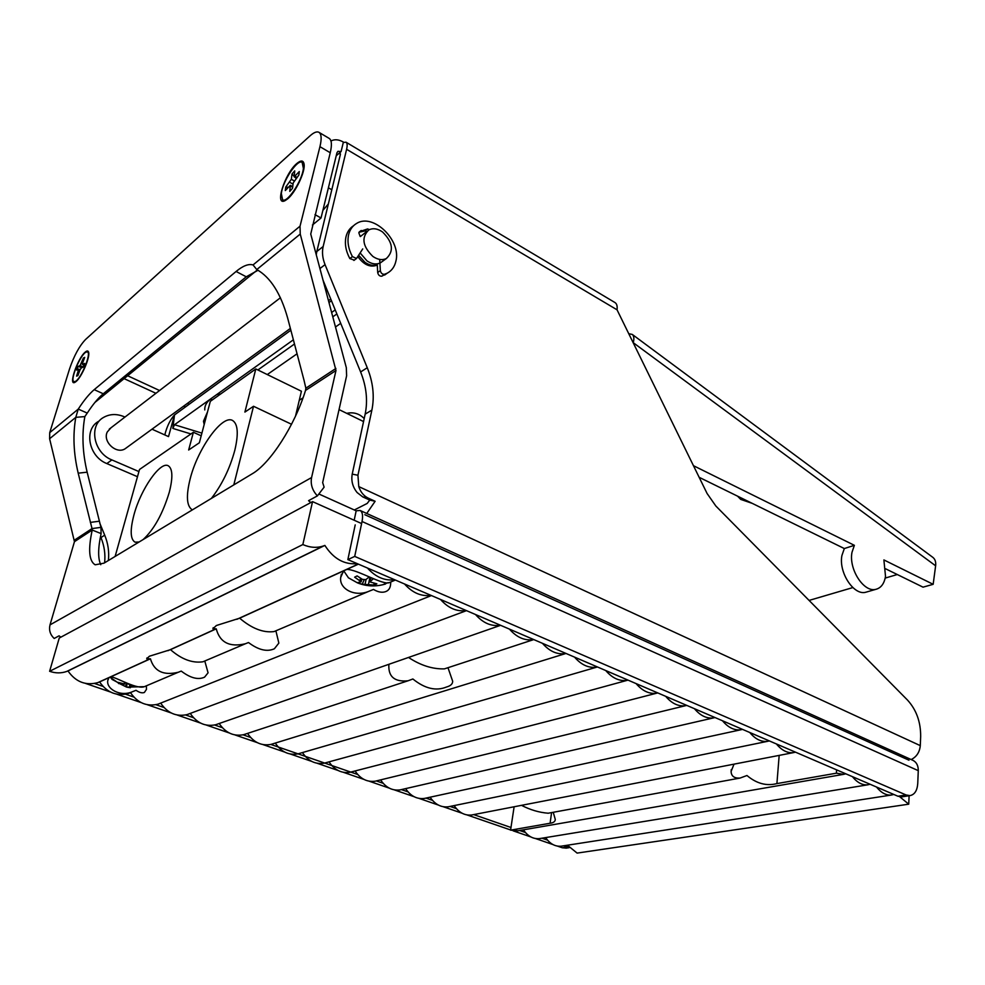 <?xml version="1.0" encoding="UTF-8"?>
<svg xmlns="http://www.w3.org/2000/svg" width="985" height="985" viewBox="0 0 985 985"><rect width="100%" height="100%" fill="white"/><g stroke="black" fill="none" stroke-linecap="round" stroke-linejoin="round"><path stroke-width="1.48" d="M287.719 198.81C295.401 192.567 305.153 172.252 304.143 164.544C303.565 160.235 301.102 159.902 296.756 163.559C284.702 173.619 274.236 206.924 285.244 200.546L287.719 198.81M76.116 381.49C81.546 377.23 90.054 357.567 88.675 352.495C88.256 350.598 87.086 350.5 85.141 352.174C77.532 358.405 67.99 386.662 75.045 382.254L76.116 381.49M310.792 502.572L308.564 500.675L317.404 495.886C312.307 490.419 310.361 484.312 311.58 477.553L50.013 624.872C48.758 630.055 50.149 634.599 54.175 638.477L59.063 635.83L60.861 637.184M354.181 520.24L356.176 510.809L360.091 510.464C362.505 511.929 363.157 515.598 362.037 521.496L918.279 770.652C918.316 765.702 916.579 762.279 913.07 760.408L912.787 760.272M918.279 770.652L917.749 783.506C917.207 790.623 914.622 794.661 909.992 795.609L906.114 794.981L354.711 556.414L347.853 559.603L897.938 796.237L902.26 796.791M318.869 493.99L356.176 510.809M50.013 624.872L74.454 541.676L92.221 530.041C88.022 549.531 89.007 561.118 95.163 564.799L103.991 563.161L252.148 473.834C270.112 463.639 294.761 425.545 305.535 390.417L335.983 370.495L311.58 477.553M49.607 438.744L75.796 417.344L78.258 409.095L49.73 432.637L49.607 438.744L74.454 541.676M49.73 432.637L69.553 368.895C74.01 355.819 79.342 346.018 85.535 339.505L309.992 135.881C313.944 132.335 316.973 131.177 319.066 132.396C321.492 134.182 321.787 138.934 319.94 146.667L300.031 226.181L253.047 264.94L256.765 269.558L300.24 234.061L300.031 226.181M317.404 495.886L324.114 487.169L322.661 482.613L346.609 375.839L346.326 367.7L310.743 234.036L330.246 152.737C332.056 145.017 331.723 140.252 329.249 138.442L329.052 138.319M300.24 234.061L335.983 370.495M94.56 683.479L102.945 686.385M125.587 694.216L133.788 697.048M155.925 704.706L163.941 707.476M185.599 714.962L193.442 717.683M214.631 725.009L222.302 727.656M243.024 734.822L250.535 737.42M270.826 744.438L357.69 774.481M376.319 780.933L383.116 783.272M401.387 789.601L408.024 791.891M425.963 798.096L432.44 800.337M450.059 806.432L456.363 808.611M473.699 814.607L510.981 827.499M519.612 830.49L525.411 832.485M541.922 838.198L547.549 840.143M563.814 845.77L569.047 847.383M355.216 524.87L347.853 559.603M101.11 533.599L92.221 530.041L92.024 528.588L100.95 527.369L101.11 533.599C97.958 548.103 97.847 558.47 100.753 564.713M256.765 269.558C270.419 277.228 280.713 293.37 287.632 317.983L303.983 380.112L305.855 388.188L305.535 390.417M567.323 846.989L562.25 847.765L566.326 848.097M562.25 847.765L557.461 846.115M552.954 844.564L535.508 838.543M530.903 836.954L513.123 830.823M510.599 829.961L467.025 814.94M462.15 813.253L443.299 806.752M438.325 805.041L419.093 798.416M414.02 796.668L394.394 789.896M389.223 788.111L369.19 781.203M363.908 779.394L343.469 772.338M338.077 770.479L317.207 763.289M311.691 761.393L290.39 754.042M284.763 752.097L262.995 744.598M257.245 742.616L235.009 734.945M229.136 732.926L206.419 725.095M200.423 723.027L177.189 715.024M171.058 712.906L147.319 704.718M141.052 702.564L116.772 694.191M110.357 691.975L85.523 683.418M354.711 556.414L362.037 521.496M78.197 473.169L87.148 472.184C82.494 452.571 81.73 434.04 84.845 416.581L75.796 417.344C72.73 434.877 73.53 453.482 78.197 473.169L92.024 528.588L74.478 540.112M87.148 472.184L100.95 527.369M253.047 264.94C248.589 263.623 242.95 265.802 236.092 271.478L94.203 389.654C89.278 393.828 83.959 400.304 78.258 409.095L87.246 413.084L84.845 416.581M258.045 270.259L246.262 276.785L103.265 393.766C98.303 397.878 92.972 404.318 87.246 413.084M377.28 265.113C370.286 267.711 363.834 264.891 357.924 256.666M911.187 759.558C916.592 756.837 919.633 752.208 920.298 745.633L920.667 736.46C920.753 721.993 916.395 709.902 907.616 700.187L715.836 506.007L707.082 493.485L617.041 309.807C617.496 306.224 616.844 303.823 615.071 302.617L614.935 302.53M341.093 151.555L343.297 142.468L346.031 142.209C347.299 143.133 347.483 145.497 346.609 149.301L323.166 246.509L316.813 251.507L340.317 154.731L340.17 152.946L339.012 153.352L341.093 151.555L337.929 151.333L336.956 152.749L321.024 217.993L314.991 214.619M108.375 560.514C109.323 551.957 108.104 543.511 104.706 535.163L99.744 523.084M316.813 251.507L316.259 254.77M323.006 280.109L360.621 371.948C366.42 386.452 367.934 400.513 365.164 414.119L352.211 474.142C351.042 480.902 352.679 487.033 357.124 492.537L362.714 496.883L369.744 500.097L367.183 503.446L354.329 509.984M94.917 402.446L256.383 270.727M312.43 225.011L321.024 217.993M104.595 562.792C105.543 554.272 104.336 545.862 100.962 537.551L100.507 536.443M330.96 140.99C334.592 139.07 338.729 139.427 343.396 142.062L343.297 142.468M323.166 246.509C321.861 252.185 322.501 258.218 325.05 264.633L367.257 367.725C373.106 382.315 374.645 396.45 371.874 410.129L357.937 475.238L358.774 486.602L920.298 745.633M362.714 496.883L368.058 498.041C363.613 495.787 360.522 491.971 358.774 486.602M368.058 498.041L375.125 501.279L366.74 513.468M375.125 501.279L369.744 500.097M693.452 465.683L854.377 545.321L844.317 548.546L841.916 555.515C838.444 572.384 853.86 595.9 865.84 592.219L866.899 591.911M854.377 545.321L851.988 552.326C848.553 569.293 864.03 592.97 875.997 589.289C881.107 587.885 884.284 583.576 885.515 576.36L883.89 559.923L933.164 584.314L935.627 565.796C936.058 562.078 935.171 559.295 932.967 557.461L932.66 557.239M111.059 427.724L107.291 431.947C102.366 441.452 116.156 454.516 125.009 448.84L126.794 447.547M933.164 584.314L923.031 587.159L885.712 568.85M809.091 600.419L852.838 587.577M885.195 578.084L897.286 574.526M628.762 333.706L632.284 334.432C633.946 335.897 634.291 338.569 633.33 342.46L633.281 342.928M935.627 565.796L633.109 342.583M164.791 434.927L165.714 431.578C167.819 424.67 170.75 419.13 174.493 414.944L290.846 330.221M328.978 302.53L331.452 300.733M844.317 548.546L699.153 477.306M293.37 339.813L174.505 424.732L172.855 428.426L174.493 414.944L168.521 436.601L151.998 429.189M335.22 309.918L331.625 312.479M137.494 476.703L106.836 463.566C88.65 456.609 83.491 429.374 98.709 421.272M138.922 471.569L111.859 459.909C93.587 452.891 88.379 425.495 103.659 417.369C109.988 413.823 116.907 413.638 124.406 416.815L124.96 417.061M267.28 374.559L297.051 353.8M335.491 326.983L340.712 323.339M336.87 313.956L332.782 316.838M294.478 344.011L257.885 369.966M211.184 400.723L211.455 398.334L216.848 394.48L220.64 393.988M204.19 424.486L203.464 421.248L207.49 411.989M211.455 398.334C206.739 401.769 204.511 405.635 204.769 409.945M204.56 677.163C198.17 680.106 190.4 678.074 181.24 671.093L178.334 672.238C163.461 675.796 154.153 671.314 150.422 658.793L146.728 658.78L149.412 656.219L170.491 649.657C181.535 659.297 192.358 663.336 202.947 661.785L204.806 661.083L208.069 672.817L204.56 677.163M274.372 648.77C267.07 652.095 258.439 650.026 248.491 642.528L245.413 643.747C229.616 647.477 219.889 642.515 216.244 628.836L212.932 628.775L216.368 625.512L239.65 618.186C251.815 628.516 263.291 632.973 274.052 631.582L275.911 630.892L278.853 643.094L274.372 648.77M447.978 667.695L452.669 681.226C452.694 683.935 450.662 685.855 446.574 686.988C436.072 691.322 424.831 688.65 412.875 678.985L408.024 680.795C394.763 682.076 388.373 676.88 388.853 665.183L388.915 664.604M388.927 664.284L406.152 658.288M110.936 676.769C116.932 677.557 137.789 690.276 144.955 686.422L146.359 685.917L146.469 689.352L144.389 692.455C142.185 693.329 139.402 692.615 136.029 690.3L132.827 691.568C120.047 697.454 105.703 688.453 107.87 680.266L109.015 677.631L150.422 658.793M346.831 569.416C357.186 569.256 383.891 585.989 389.617 582.48L390.713 582.135L390.651 583.957C390.38 587.774 388.841 590.286 385.997 591.492C382.426 592.945 378.252 592.256 373.5 589.449L369.375 591.086C354.797 597.624 338.815 588.685 340.736 577.358L343.605 570.881L358.417 564.146M312.541 501.624L59.248 638.046L49.619 671.29L302.838 544.557L312.541 501.624L361.606 523.564M836.61 769.851L836.4 773.188L776.906 783.592C766.564 786.276 756.578 783.58 746.962 775.515L740.092 778.051C734.305 778.421 731.313 776.229 731.092 771.489L734.034 764.138M899.773 796.791L908.736 804.179L909.106 795.745M836.4 773.188L843.603 774.345L845.832 773.816M852.394 776.648C857.209 782.595 862.331 785.328 867.748 784.823L870.1 784.257M876.502 787.015C881.169 792.814 886.106 795.486 891.339 795.043L893.789 794.452M908.736 804.179L577.111 853.096L567.446 845.216M540.186 838.481L539.398 838.617C533.144 839.171 527.825 836.24 523.429 829.826M518.122 830.749L510.575 830.158L514.121 806.764M561.844 846.078L561.13 846.189C555.084 846.694 549.925 843.825 545.641 837.595M553.25 812.293L555.281 819.434C555.232 821.515 553.508 822.783 550.086 823.251L510.575 830.158M521.496 805.336C530.287 809.892 539.189 812.514 548.202 813.216L549.076 813.056M472.763 814.78L471.729 814.989C464.76 815.74 458.899 812.613 454.122 805.595M449.431 806.555L448.31 806.789C441.083 807.626 435.013 804.425 430.1 797.197M425.668 798.158L424.437 798.429C416.926 799.352 410.646 796.089 405.598 788.628M401.449 789.576L400.095 789.896C392.301 790.918 385.8 787.581 380.592 779.886M376.775 780.822L375.285 781.179C367.171 782.312 360.436 778.913 355.08 770.972M351.608 771.858L349.983 772.277C341.549 773.545 334.568 770.061 329.027 761.861M325.973 762.698L324.163 763.19C315.397 764.582 308.145 761.048 302.432 752.565M299.822 753.328L297.839 753.907C288.703 755.446 281.193 751.838 275.283 743.084M273.165 743.737L270.986 744.401C261.468 746.125 253.662 742.444 247.543 733.394M245.991 733.911L243.578 734.699C233.667 736.595 225.553 732.865 219.212 723.507M218.264 723.84L215.604 724.763C205.286 726.881 196.84 723.088 190.265 713.411M189.994 713.509L187.064 714.605C176.327 716.945 167.536 713.128 160.703 703.142L157.932 704.201C146.753 706.799 137.605 702.945 130.488 692.652L128.198 693.538C116.55 696.432 107.02 692.566 99.583 681.928L97.823 682.617C85.695 685.831 75.746 681.952 67.977 670.957L66.82 671.413C61.218 673.408 55.48 673.358 49.619 671.29M749.794 732.508C755.298 739.156 761.22 742.099 767.549 741.336L769.347 740.917M776.414 743.958C781.733 750.422 787.434 753.303 793.516 752.614L795.474 752.158M302.838 544.557C310.016 547.697 316.911 548.165 323.499 545.936L324.865 545.419C333.435 558.741 344.257 564.824 357.309 563.666M367.442 568.025C375.593 577.087 384.679 581.002 394.702 579.746M404.527 583.982C412.481 592.871 421.297 596.664 430.987 595.359M440.529 599.459C448.286 608.201 456.843 611.882 466.213 610.515M475.484 614.505C483.056 623.074 491.367 626.657 500.429 625.229M509.442 629.107C516.829 637.529 524.919 641.013 533.685 639.536M542.439 643.303C549.667 651.577 557.522 654.963 566.018 653.449L270.986 744.401M574.526 657.106C581.507 665.158 589.067 668.458 597.23 667.017L597.452 666.968M605.738 670.539C612.424 678.308 619.663 681.558 627.47 680.266L628.048 680.13M636.101 683.602C642.515 691.125 649.46 694.302 656.933 693.132L657.82 692.935M665.663 696.309C671.832 703.598 678.493 706.713 685.646 705.666L686.804 705.408M694.437 708.695C700.372 715.75 706.774 718.816 713.633 717.868L715.036 717.548M722.473 720.749C728.186 727.607 734.342 730.599 740.929 729.75L742.542 729.38M408.516 657.451C420.57 665.404 432.526 669.209 444.395 668.877L533.771 639.573M67.977 670.957L324.865 545.419M99.583 681.928L109.015 677.631M170.491 649.657L216.244 628.836M239.65 618.186L343.605 570.881M377.267 264.805C373.401 266.085 369.301 265.248 364.979 262.305L358.725 255.374M360.178 236.437L360.929 235.969M372.896 256.457C362.566 246.324 361.187 237.483 368.784 229.936C372.983 227.867 377.575 228.545 382.562 231.98C392.855 242.212 394.135 251.052 386.391 258.501C382.291 260.446 377.797 259.769 372.896 256.457M379.914 263.094C375.913 264.743 371.591 263.992 366.949 260.853L360.19 253.01M360.338 236.585L366.752 231.5M360.128 236.388L358.835 232.792L359.476 231.684L367.577 228.939L369.387 229.628M379.705 259.424L380.345 270.616C380.912 273.202 382.291 274.421 384.47 274.298L387.29 273.153C391.759 270.715 394.616 266.738 395.884 261.222C401.548 240.439 373.155 212.735 356.607 223.435C352.544 225.824 349.872 229.591 348.604 234.75C347.126 241.707 348.394 248.996 352.421 256.605L356.508 258.501L362.726 248.922M353.48 225.787C349.7 228.2 347.212 231.857 346.006 236.757C344.528 243.714 345.797 250.978 349.823 258.575L354.317 260.138M377.218 263.869L377.698 272.525C378.265 275.098 379.631 276.317 381.811 276.194L387.745 272.894M366.679 231.549L364.979 230.946L359.033 232.251M281.341 193.589L282.572 199.758C286.992 203.661 302.284 180.748 303.392 168.361L302.149 162.414C297.605 158.597 282.572 181.24 281.341 193.589M322.883 210.396L328.362 203.957M291.338 179.27L292.028 173.963L294.724 170.861L294.195 176.857L299.305 171.538L298.874 175.022L293.198 182.915L292.508 188.295L289.787 191.385L290.329 185.315L285.293 190.548L285.748 187.064L291.338 179.27L293.998 180.784M292.028 173.963L294.047 176.18M295.18 177.411L295.993 178.31M285.748 187.064L288.1 187.335M75.106 381.527C80.647 379.742 91.765 353.123 87.48 351.953L86.163 352.064C80.536 354.206 69.664 380.358 73.9 381.614L75.106 381.527M78.714 369.153L76.744 370.077L78.098 366.469L80.081 365.546L83.405 358.023L84.698 357.395L82.617 362.948L82.444 364.376L84.599 363.428L83.232 367.073L81.238 367.996L79.982 369.978L77.889 375.556L76.596 376.135L78.714 369.153M81.989 367.639L78.098 366.469M83.405 358.023L84.119 358.959M752.171 503.335L740.732 499.407L737.58 496.169M388.09 582.627L382.426 584.844M373.253 578.872L369.794 581.876L376.861 583.834L374.349 585.065L362.197 584.216L357.481 582.874L348.444 577.813L343.728 570.832M369.018 577.087L365.866 579.611L362.468 579.377L357.099 575.905L354.625 577.173L361.2 581.766L357.924 582.517L360.03 583.44M364.13 579.894L362.197 584.216M374.349 585.065L373.894 583.44M124.295 682.199L124.615 684.046L118.175 682.371L118.385 683.036L126.536 687.074L130.365 687.752L129.441 687.05L136.238 686.336M127.102 683.442L126.536 687.074L112.13 679.465L110.283 677.052M128.321 683.947L130.636 685.585L133.295 685.634M119.382 682.925L118.693 683.615M211.393 498.41C221.97 484.78 229.776 468.737 234.812 450.305C238.629 434.053 237.951 424.153 232.78 420.62C222.647 413.786 197.714 448.458 190.167 478.87C185.906 495.972 186.633 506.302 192.346 509.885M143.145 539.546C154.054 529.487 162.771 513.714 169.309 492.217C172.991 477.577 172.671 468.786 168.361 465.843C160.493 460.721 140.72 489.25 133.972 514.823C129.946 530.176 130.303 539.3 135.068 542.181L139.094 541.996M291.523 424.264L253.527 406.276L244.896 412.087L255.804 368.956L210.31 401.351L199.352 442.782L188.652 449.997L193.38 432.28L139.513 469.476L115.122 556.451M253.527 406.276L233.802 484.891M363.563 421.568L339.037 409.588M193.38 432.28L201.186 435.813M255.804 368.956L301.422 391.23L295.525 416.089M299.28 400.279L303.035 397.841M330.246 152.737L319.94 146.667M305.855 388.188L335.91 368.452M906.114 794.981L897.938 796.237M90.337 522.407L99.263 521.213M94.203 389.654L103.265 393.766M236.092 271.478L246.262 276.785M336.217 155.765L339.012 153.352L340.428 154.189M189.009 404.158L187.396 403.407M159.545 390.516L127.644 375.753M185.303 406.854L183.69 406.103M155.925 393.298L124.11 378.634M346.609 149.301L617.041 309.807M104.706 535.163L100.962 537.551M319.94 268.56L325.05 264.633M367.257 367.725L360.621 371.948M357.937 475.238L352.211 474.142M365.164 414.119L371.874 410.129M364.819 514.712L908.983 760.211M201.9 433.117L174.505 424.732M172.855 428.426L190.967 433.954M106.836 463.566L111.859 459.909M779.172 755.396L776.906 783.592M551.588 812.6L550.086 823.251M352.421 256.605L349.823 258.575M384.47 274.298L381.811 276.194M380.345 270.616L377.698 272.525M364.979 230.946L367.577 228.939M289.861 182.348L293.037 184.146M290.476 186.017L292.644 187.249M295.118 176.327L296.867 177.325M78.689 370.582L79.6 371M82.592 364.364L84.008 365.004M81.324 363.563L82.346 364.031M80.081 365.546L83.257 366.999M359.981 580.621L360.473 578.22M365.164 583.809L366.063 579.476M369.892 577.469L368.55 584.056M370.865 577.887L370.163 581.335M118.385 683.036L110.419 677.446M124.602 683.935L124.984 682.519M123.445 685.462L123.741 684.378M126.486 683.184L125.624 686.422M129.503 686.951L129.897 685.474M131.448 685.622L131.128 686.816M913.07 760.408L360.091 510.464M565.895 848.171L569.268 847.654M909.992 795.609L901.817 796.865M319.066 132.396L329.249 138.442M615.071 302.617L346.031 142.209M865.84 592.219L875.997 589.289M932.967 557.461L632.284 334.432M146.95 657.931L146.728 658.78M213.179 627.74L212.932 628.775M389.038 664.247L388.853 665.183M108.288 678.727L107.87 680.266M341.413 574.181L340.736 577.37M731.092 771.489L731.264 769.605M548.202 813.216L740.092 778.051M517.26 830.897L843.603 774.345M561.13 846.189L891.339 795.043M539.398 838.617L867.748 784.823M471.729 814.989L793.516 752.614M66.82 671.413L323.499 545.936M97.823 682.617L149.264 659.199M167.942 650.703L215.112 629.23M236.893 619.306L358.257 564.073M128.198 693.538L132.827 691.568M157.932 704.201L431.442 595.556M187.064 714.605L466.508 610.638M215.604 724.763L390.282 663.816M399.196 660.701L500.602 625.315M243.578 734.699L408.024 680.795M297.839 753.907L597.23 667.017M324.163 763.19L627.47 680.266M349.983 772.277L656.933 693.132M375.285 781.179L685.646 705.666M400.095 789.896L713.633 717.868M424.437 798.429L740.929 729.75M448.31 806.789L767.549 741.336M389.617 582.48L395.379 580.042M202.947 661.785L245.413 643.747M144.955 686.422L178.334 672.238M274.052 631.582L369.375 591.086M280.417 297.753L109.261 429.115M330.751 299.009L328.485 300.659M290.378 328.411L125.009 448.84M386.391 258.501L380.407 262.847M356.508 258.501L353.898 260.446M387.29 273.153L384.642 275.037M361.249 230.453L359.131 232.091M282.695 199.832L284.542 200.854M292.717 186.67L290.329 185.315M296.251 178.026L294.195 176.857M302.149 162.414L303.996 163.485M328.399 187.803L331.637 189.649M87.48 351.953L88.675 352.507M80.093 369.707L78.862 369.153M83.984 365.078L82.444 364.376M73.974 381.638L75.18 382.18M357.863 583.034C366.912 586.506 376.147 586.826 385.554 583.982M361.778 578.983L361.2 581.766M370.631 577.789L369.843 581.692M143.699 686.68L126.806 687.136M125.021 682.531L124.615 684.046M129.86 685.462L129.454 687.001M346.72 413.343C353.492 411.878 359.328 413.614 364.204 418.563"/></g></svg>
